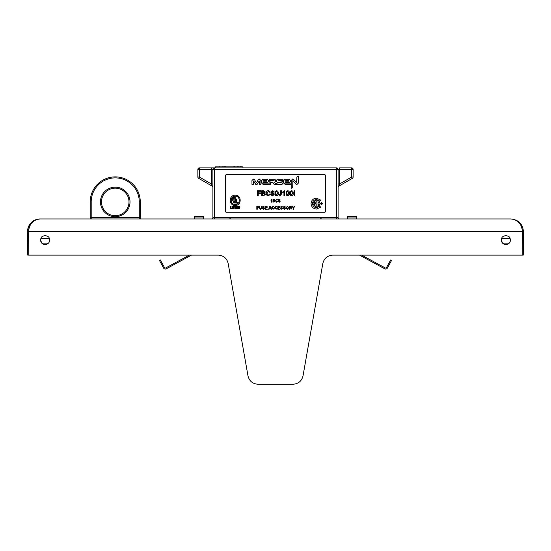 <?xml version="1.0" encoding="UTF-8"?>
<svg xmlns="http://www.w3.org/2000/svg" width="551" height="551" viewBox="0 0 551 551"><rect width="100%" height="100%" fill="white"/><g stroke="black" fill="none" stroke-linecap="round" stroke-linejoin="round"><path stroke-width="0.83" d="M101.467 201.928A13.775 13.775 0 0 0 115.235 215.703A13.775 13.775 0 0 0 129.01 201.928A13.775 13.775 0 0 1 115.235 215.703A13.775 13.775 0 0 1 101.467 201.928A13.775 13.775 0 0 1 115.235 188.16A13.775 13.775 0 0 0 101.467 201.928A13.775 13.775 0 0 0 115.235 215.703A13.775 13.775 0 0 0 129.01 201.928A13.775 13.775 0 0 0 115.235 188.16A13.775 13.775 0 0 0 101.467 201.928A13.775 13.775 0 0 0 115.235 215.703M49.631 240.098A4.504 4.504 0 0 0 49.37 238.597L49.631 240.098A4.504 4.504 0 0 1 48.481 243.108C46.243 245.057 44.004 245.057 41.766 243.108L40.616 240.098A4.504 4.504 0 0 0 41.766 243.108L48.481 243.108M40.87 238.597L40.616 240.098A4.504 4.504 0 0 1 40.87 238.597C41.263 234.836 48.984 234.836 49.37 238.597L40.87 238.597M510.384 240.098A4.504 4.504 0 0 0 510.13 238.597L510.384 240.098A4.504 4.504 0 0 1 509.241 243.108C506.996 245.057 504.757 245.057 502.519 243.108L509.241 243.108M501.63 238.597L501.369 240.098L502.519 243.108A4.504 4.504 0 0 1 501.63 238.597C502.016 234.836 509.744 234.836 510.13 238.597L501.63 238.597M28.755 255.127L27.757 255.127L27.55 231.475A12.521 12.521 0 0 0 27.55 231.585L28.549 231.585L28.755 255.127L218.286 255.127C223.548 255.533 226.84 258.295 228.155 263.406L247.998 375.954C249.314 381.058 252.599 383.82 257.861 384.226L293.139 384.226C298.401 383.82 301.686 381.058 303.002 375.954L322.845 263.406C324.167 258.295 327.452 255.533 332.714 255.127L522.245 255.127L522.451 231.585C521.763 223.981 517.919 219.773 510.929 218.961L440.772 218.961M523.45 231.585L522.582 226.888L523.45 231.585L28.549 231.585C29.237 223.981 33.081 219.773 40.071 218.961L110.228 218.961L40.071 218.961A12.521 12.521 0 0 0 27.55 231.475C28.349 223.926 32.523 219.753 40.071 218.961L510.929 218.961C518.532 219.773 522.706 223.981 523.45 231.585L523.243 255.127L522.245 255.127M211.398 167.876L214.401 167.876L211.398 167.876L211.398 169.377L199.372 169.377L199.372 177.023L198.622 178.324A1.501 1.501 0 0 1 197.871 177.023L197.871 169.377A1.501 1.501 0 0 1 199.372 167.876L211.398 167.876M214.401 218.961L214.401 217.452L212.9 217.452A1.501 1.501 0 0 1 211.398 218.961A1.501 1.501 0 0 0 212.9 217.452L212.9 169.377A1.501 1.501 0 0 1 214.401 167.876L336.599 167.876A1.501 1.501 0 0 1 338.1 169.377L338.1 217.452A1.501 1.501 0 0 0 339.609 218.961A1.501 1.501 0 0 1 338.1 217.452L336.599 217.452L336.599 169.377L214.401 169.377L214.401 217.452L336.599 217.452L336.599 218.961M336.599 167.876L336.599 169.377L339.609 169.377L339.609 183.965L351.628 177.023L351.628 169.377L339.609 169.377L339.609 167.876L351.628 167.876A1.501 1.501 0 0 1 353.129 169.377L353.129 177.023A1.501 1.501 0 0 1 352.378 178.324L338.851 186.128L339.609 183.965L338.1 183.965M212.9 183.965L211.398 183.965L212.149 186.128L198.622 178.324M436.261 218.961L400.708 218.961M375.665 218.961L358.136 218.961M192.864 218.961L175.335 218.961M150.292 218.961L114.739 218.961M293.139 384.226L257.861 384.226M332.714 255.127C327.452 255.533 324.167 258.295 322.845 263.406L303.002 375.954M218.286 255.127C223.548 255.533 226.84 258.295 228.155 263.406M212.9 187.43A1.501 1.501 0 0 0 212.149 186.128M353.129 177.023L351.628 177.023L352.378 178.324M338.851 186.128A1.501 1.501 0 0 0 338.1 187.43M91.197 218.961L91.197 217.673L90.199 217.673L90.199 218.961L90.199 201.928A25.043 25.043 0 0 1 115.235 176.885A25.043 25.043 0 0 1 140.278 201.928L140.278 218.961L140.278 217.673L139.279 217.673L139.279 201.928A24.037 24.037 0 0 0 115.235 177.89A24.037 24.037 0 0 0 91.197 201.928L91.197 217.673L139.279 217.673L139.279 218.961M194.365 218.961L194.365 217.955L203.381 217.955L203.381 218.961M194.365 217.955L194.365 216.453L203.381 216.453L203.381 217.955M356.635 217.955L356.635 216.453L347.619 216.453L347.619 217.955L356.635 217.955L356.635 218.961M347.619 217.955L347.619 218.961M189.351 255.127L165.796 267.917A0.999 0.999 0 0 1 164.439 267.517L160.327 259.948L159.453 260.423L163.557 267.993A2.004 2.004 0 0 0 166.278 268.798L191.452 255.127M359.548 255.127L384.722 268.798A2.004 2.004 0 0 0 387.443 267.993L391.547 260.423L390.673 259.948L386.561 267.517A0.999 0.999 0 0 1 385.204 267.917L361.649 255.127M215.4 167.876L215.4 166.87L242.95 166.87L242.95 167.876M238.438 166.774L237.44 166.774M240.009 166.87L238.369 166.87M237.502 166.87L234.871 166.87M219.505 166.774L218.905 166.774M220.448 166.87L219.463 166.87M218.947 166.87L217.37 166.87M222.845 166.774L222.377 166.87M225.421 166.774L222.411 166.87M227.377 166.87L230.972 166.87M240.009 166.774L242.178 166.87M234.871 166.774L232.983 166.87M325.579 211.247L325.579 175.686A0.999 0.999 0 0 0 324.58 174.688L226.42 174.688A0.999 0.999 0 0 0 225.421 175.686L225.421 211.247A0.999 0.999 0 0 0 226.42 212.245L324.58 212.245A0.999 0.999 0 0 0 325.579 211.247M274.68 182.381L275.645 181.417L275.645 180.156L274.68 179.192L269.088 179.192L269.088 180.425L274.171 180.783L269.088 181.148L269.088 184.337L270.569 184.337L270.569 182.381L272.8 182.381L274.074 184.337L275.886 184.337L274.68 182.381M263.364 183.104L262.999 182.381L267.524 182.381L268.489 181.417L268.489 180.583L267.008 179.192L263.006 179.192L261.525 180.583L261.525 182.939L263.006 184.337L269.088 184.337L269.088 183.104L263.364 183.104M262.999 180.783L262.999 181.148L267.015 181.148L266.65 180.425L262.999 180.783M277.49 179.192L276.533 180.156L276.533 181.417L277.49 182.381L281.527 182.739L276.533 183.104L276.533 184.337L282.043 184.337L283 183.373L283 182.112L282.043 181.148L278.007 180.783L283 180.425L283 179.192L277.49 179.192M260.899 180.521L259.466 179.089L258.219 179.826L256.429 182.98L254.645 179.846L253.391 179.089L251.959 180.521L251.959 184.33L253.439 184.33L253.653 180.948L255.692 184.33L257.165 184.33L259.211 180.948L259.425 184.33L260.899 184.33L260.899 180.521M298.36 176.038L296.886 177.002L296.665 182.946L293.738 179.516L292.65 179.013L291.217 180.439L291.217 188.339L292.691 187.381L292.905 180.583L295.825 184.006L296.927 184.516L298.36 183.084L298.36 176.038M285.466 183.104L285.101 182.381L289.626 182.381L290.591 181.417L290.591 180.583L289.11 179.192L285.108 179.192L283.627 180.583L283.627 182.939L285.108 184.337L291.197 184.337L291.197 183.104L285.466 183.104M285.101 180.783L285.101 181.148L289.117 181.148L288.752 180.425L285.101 180.783M258.254 195.722L257.544 195.722L257.544 190.708L260.885 190.708L260.885 191.287L258.254 191.287L258.254 192.891L260.499 192.891L260.499 193.47L258.254 193.47L258.254 195.722M263.667 195.722L261.787 195.722L261.787 190.708L263.66 190.708L265.313 192.01L264.563 193.084L265.506 194.283L263.667 195.722M262.49 192.829L264.129 192.767L264.611 192.072L262.49 191.287L262.49 192.829M262.49 195.144L264.108 195.116L264.804 194.276L263.598 193.408L262.49 193.408L262.49 195.144M268.406 195.206L269.811 193.952L270.52 194.117L268.475 195.784C266.932 195.646 266.161 194.779 266.154 193.181C266.181 191.638 266.953 190.798 268.461 190.646L270.389 192.099L269.68 192.251L268.427 191.225L266.856 193.174L268.406 195.206M272.862 190.708L274.308 191.996L272.27 191.438L271.671 193.105L272.89 192.444L274.37 194.069L272.786 195.784C271.512 195.557 270.927 194.751 271.03 193.373L271.574 191.28L272.862 190.708M271.671 194.055L272.738 195.206L273.73 194.09L272.711 193.022L271.671 194.055M275.5 195.302L275.011 193.249C274.859 191.858 275.39 191.011 276.616 190.708C277.842 191.011 278.379 191.858 278.221 193.249C278.379 194.641 277.842 195.488 276.616 195.784L275.5 195.302M275.652 193.249L276.616 195.206L277.58 193.249L276.609 191.287L275.941 191.631L275.652 193.249M280.053 195.784L278.737 194.324L279.44 194.241L280.087 195.206L280.728 194.152L280.728 190.708L281.43 190.708L281.43 194.11L280.053 195.784M284.578 190.708L284.578 195.722L283.937 195.722L283.937 191.817L282.78 192.554L282.78 191.962L284.578 190.708M286.672 195.302L286.183 193.249C286.031 191.858 286.561 191.011 287.787 190.708C289.013 191.011 289.55 191.858 289.392 193.249C289.55 194.641 289.013 195.488 287.787 195.784L286.672 195.302M286.823 193.249L287.787 195.206L288.752 193.249L287.78 191.287L287.119 191.631L286.823 193.249M290.522 195.302L290.04 193.249C289.881 191.858 290.418 191.011 291.644 190.708C292.863 191.011 293.401 191.858 293.249 193.249C293.401 194.641 292.87 195.488 291.644 195.784L290.522 195.302M290.68 193.249L291.644 195.206L292.609 193.249L291.637 191.287L290.969 191.631L290.68 193.249M294.916 195.722L294.213 195.722L294.213 190.708L294.916 190.708L294.916 195.722M235.229 195.219C228.637 194.889 228.637 205.771 235.229 205.433C241.813 205.771 241.813 194.889 235.229 195.219M235.229 204.483C240.594 204.758 240.594 195.894 235.229 196.17C229.857 195.894 229.857 204.758 235.229 204.483M237.736 203.064L235.642 203.064L235.642 199.042L236.579 199.042L236.579 202.258L237.736 202.258L237.736 203.064M233.996 201.707L232.736 200.502L232.736 197.589L233.679 197.589L234.003 200.984L234.327 197.589L235.27 197.589L235.27 200.502L233.996 201.707M234.492 202.61L234.01 202.093L233.514 202.603L234.01 203.112L234.492 202.61M233.349 202.603L234.01 201.962L234.657 202.61L234.003 203.243L233.349 202.603M234.106 202.782L233.755 202.933L233.762 202.3L234.223 202.327L234.106 202.782M231.806 208.739L230.428 208.739L230.428 206.095L231.048 206.095L231.048 208.216L231.806 208.216L231.806 208.739M232.66 208.739L232.04 208.739L232.04 206.095L232.66 206.095L232.66 208.739M233.707 208.801L232.894 207.858L233.927 208.064L232.928 206.783L233.714 206.033L234.499 206.887L233.507 206.687L234.499 208.009L233.707 208.801M234.678 206.625L234.678 206.095L236.289 206.095L236.289 206.625L235.787 206.625L235.787 208.739L235.167 208.739L235.167 206.625L234.678 206.625M237.991 208.739L236.531 208.739L236.531 206.095L237.949 206.095L237.949 206.625L237.15 206.625L237.15 207.114L237.929 207.114L237.15 208.216L237.991 208.216L237.991 208.739M239.32 206.907L238.914 208.264L238.914 206.57L239.32 206.907M239.94 206.873L239.664 206.219L238.294 206.095L238.294 208.739L239.678 208.615L239.94 206.873M320.703 207.107L319.649 206.191L316.543 207.651C314.077 207.417 312.72 206.074 312.486 203.615L312.486 203.595C312.713 201.129 314.063 199.772 316.536 199.538L319.656 201.005L320.71 200.116L316.508 198.153C313.182 198.463 311.363 200.288 311.06 203.615C311.37 206.942 313.195 208.753 316.522 209.063L320.703 207.107M319.973 203.601L319.16 205.833L318.409 205.165L318.905 204.139L318.072 204.139L318.072 206.687L316.997 207.018L316.997 200.185C318.829 200.564 319.821 201.7 319.973 203.601M318.912 203.085L318.058 201.707L318.058 203.085L318.912 203.085M315.014 204.263L315.014 205.544L314.139 204.201L313.195 204.483L316.06 207.018L316.06 203.849L314.442 202.3L315.027 201.659L315.027 202.231L316.074 202.231L316.067 200.185L313.216 202.658L315.014 204.263M322.39 203.615C321.784 202.444 321.178 202.444 320.572 203.615C321.178 204.793 321.784 204.793 322.39 203.615M322.225 203.615C321.729 204.621 321.233 204.621 320.73 203.615C321.233 202.616 321.729 202.616 322.225 203.615M321.295 203.223L321.743 203.381L321.295 203.223M321.632 203.677L321.908 203.388L321.13 203.085L321.13 204.145L321.295 203.691L321.936 204.145L321.632 203.677M272.036 199.228L272.036 202.231L271.65 202.231L271.65 199.889L270.954 200.33L270.954 199.979L272.036 199.228M273.93 202.265L272.993 201.418L273.93 201.921L274.536 201.225L273.937 200.571L273.034 200.805L273.344 199.262L274.77 199.262L274.77 199.648L273.661 199.648L273.503 200.426L274.04 200.227L274.921 201.198L273.93 202.265M276.664 201.921L277.924 201.267L276.698 202.265L275.307 200.702L276.692 199.186L277.849 200.061L276.671 199.531L275.734 200.702L276.664 201.921M279.329 199.228L280.197 199.992L278.978 199.662L278.62 200.66L279.35 200.268L280.239 201.239L279.288 202.265L278.234 200.826L278.565 199.565L279.329 199.228M278.62 201.232L279.261 201.921L279.853 201.253L279.247 200.612L278.62 201.232M257.241 209.242L256.814 209.242L256.814 206.239L258.818 206.239L257.241 206.584L257.241 207.548L258.591 207.548L257.241 207.892L257.241 209.242M261.243 207.947L261.243 206.239L261.67 206.239L261.67 207.968L260.52 209.277L259.356 207.968L259.356 206.239L259.783 206.239L259.783 207.947L260.485 208.898L261.243 207.947M263.468 209.277L262.207 208.202L263.447 208.932L264.136 208.409L262.324 207.018L263.371 206.198L264.48 207.086L263.385 206.542L262.855 207.259L264.556 208.388L263.468 209.277M267.331 209.242L265.134 209.242L265.134 206.239L267.256 206.239L265.561 206.584L265.561 207.507L267.139 207.507L265.561 207.851L265.561 208.898L267.331 209.242M269.108 209.242L268.654 209.242L269.845 206.239L270.327 206.239L271.519 209.242L270.727 208.319L269.446 208.319L269.108 209.242M269.88 207.135L269.577 207.968L270.603 207.968L270.086 206.584L269.88 207.135M273.041 208.932L274.308 208.278L273.082 209.277L271.684 207.713L273.069 206.198L274.226 207.073L273.048 206.542L272.111 207.713L273.041 208.932M276.044 208.932L277.311 208.278L276.085 209.277L274.694 207.713L276.079 206.198L277.236 207.073L276.058 206.542L275.114 207.713L276.044 208.932M280.046 209.242L277.849 209.242L277.849 206.239L279.97 206.239L278.276 206.584L278.276 207.507L279.853 207.507L278.276 207.851L278.276 208.898L280.046 209.242M281.726 209.277L280.473 208.202L281.713 208.932L282.394 208.409L280.583 207.018L281.63 206.198L282.746 207.086L281.644 206.542L281.12 207.259L282.821 208.388L281.726 209.277M284.502 209.277L283.242 208.202L284.481 208.932L285.17 208.409L283.359 207.018L284.406 206.198L285.514 207.086L284.419 206.542L283.889 207.259L285.597 208.388L284.502 209.277M287.443 209.277L286.017 207.775L287.443 206.198L288.869 207.741L287.443 209.277M286.444 207.782L287.443 208.932L288.442 207.741L287.45 206.542L286.444 207.782M289.833 209.242L289.406 209.242L289.406 206.239L290.714 206.239L291.72 207.045L290.921 207.851L291.968 209.242L290.267 207.892L289.833 207.892L289.833 209.242M289.833 207.548L291.293 207.059L289.833 206.584L289.833 207.548M293.649 209.242L293.228 209.242L293.228 207.968L292.071 206.239L292.574 206.239L293.435 207.603L294.303 206.239L294.806 206.239L293.649 207.968L293.649 209.242M115.235 187.154A14.774 14.774 0 0 1 130.008 201.928A14.774 14.774 0 0 1 115.235 216.701A14.774 14.774 0 0 1 100.461 201.928A14.774 14.774 0 0 1 115.235 187.154M197.871 177.023L199.372 177.023L211.398 183.965L211.398 169.377L214.401 169.377L214.401 167.876A1.501 1.501 0 0 0 212.9 169.377M197.871 169.377L199.372 169.377L199.372 167.876M351.628 167.876L351.628 169.377L353.129 169.377M91.197 201.928L90.199 201.928A25.043 25.043 0 0 1 115.235 176.885A25.043 25.043 0 0 1 140.278 201.928L139.279 201.928M28.418 226.888L27.55 231.585L28.418 226.888M320.427 218.961L321.426 217.955M230.58 218.961L229.574 217.955"/></g></svg>
